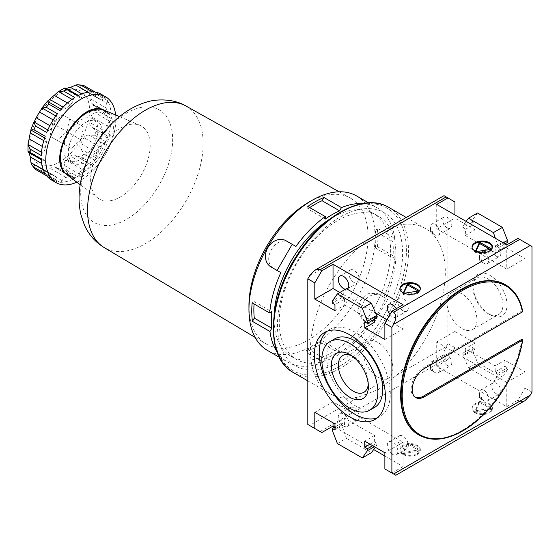 <?xml version="1.0" encoding="UTF-8"?>
<svg xmlns="http://www.w3.org/2000/svg" width="560" height="560" viewBox="0 0 560 560"><rect width="100%" height="100%" fill="white"/><g stroke="black" fill="none" stroke-linecap="round" stroke-linejoin="round"><path stroke-width="0.42" stroke-dasharray="2.8 2.1" d="M522.515 311.822L522.004 310.905L423.409 367.829A17.339 10.01 120 0 0 412.083 383.11A17.339 10.01 120 0 0 414.736 397.005A17.339 10.01 120 0 0 415.282 397.278M522.004 339.22A86.695 50.057 -60 0 1 479.591 417.34A86.695 50.057 -60 0 1 418.593 434.819M505.288 284.662A86.695 50.057 -60 0 1 522.004 310.905M309.561 275.807L359.226 247.128A95.361 55.062 120 0 0 330.183 393.792A95.361 55.062 120 0 0 359.226 396.795L378.574 389.473L396.508 375.27A95.361 55.062 120 0 0 425.551 228.613A95.361 55.062 120 0 0 396.508 225.61L446.18 196.931L447.93 197.946L447.93 343.56L446.18 346.598C443.31 352.296 443.31 356.342 446.18 358.729L447.93 359.744L454.937 347.606L454.937 331.429L475.076 343.056L475.076 349.125L472.451 347.606L472.451 349.629L477.505 362.663L502.425 377.048L507.479 369.852L507.479 367.829L504.854 366.31L504.854 360.248L524.993 371.875L506.779 382.389L506.779 406.658L436.716 366.212L447.93 359.744M359.226 247.128C372.47 236.355 384.895 229.18 396.508 225.61M444.003 195.678L446.18 196.931M307.811 424.459L309.561 425.467L359.226 396.795M402.983 454.454A10.157 5.866 0 0 0 414.05 455.721A10.157 5.866 0 0 0 420.322 450.303A10.157 5.866 0 0 0 410.165 444.444A10.157 5.866 0 0 0 400.008 450.303A10.157 5.866 0 0 0 402.983 454.454M506.779 406.658L517.986 400.19L524.993 388.052L524.993 371.875M384.874 468.951L393.631 474.005L519.743 401.198L517.986 400.19M391.881 472.997L403.088 466.522L403.088 442.253L333.032 401.807L314.811 412.321M334.782 427.091L373.681 449.547M384.874 456.008L403.088 466.522M321.818 432.551L309.561 425.467M475.041 412.853A10.157 5.866 0 0 0 486.108 414.12A10.157 5.866 0 0 0 492.38 408.702A10.157 5.866 0 0 0 482.223 402.843A10.157 5.866 0 0 0 472.066 408.702A10.157 5.866 0 0 0 475.041 412.853M532 246.484L517.986 238.392M489.965 314.699A24.094 13.909 -120 0 0 507.003 304.857A24.094 13.909 -120 0 0 489.965 275.345A24.094 13.909 -120 0 0 472.927 285.187A24.094 13.909 -120 0 0 489.965 314.699L487.928 313.523A21.217 12.25 60 0 1 472.927 287.532A21.217 12.25 60 0 1 477.323 277.823A21.217 12.25 60 0 1 487.928 278.873A21.217 12.25 60 0 1 501.788 297.57A21.217 12.25 60 0 1 498.54 314.573A21.217 12.25 60 0 1 487.928 313.523L489.965 314.699M506.779 244.867L506.779 269.136L524.993 258.615L504.854 246.988L504.854 240.919L507.479 242.438M524.993 258.615L524.993 242.438M532 392.098L524.993 388.052M454.937 347.606L447.93 343.56M454.937 201.985L447.93 197.946M477.505 212.996L472.451 220.192L472.451 222.215L475.076 223.727L475.076 229.796L454.937 218.169L454.937 214.935M519.743 401.198L522.151 401.667L524.993 400.68M466.13 221.396L462.994 225.652L472.451 220.192M472.451 222.215L462.903 227.724L462.994 225.652M462.903 227.724L465.528 229.243L465.269 235.459L495.04 252.651L495.306 246.428L497.931 247.947L498.022 245.875L495.383 238.287M498.022 245.875L503.279 242.844M374.409 319.263L374.276 316.309L364.735 321.818M374.276 316.309L376.908 317.821M369.985 444.178L374.276 441.7L376.908 443.219L372.617 445.697M376.908 443.219L376.817 445.291L374.367 446.705M375.354 447.272L376.817 445.291M374.276 441.7L374.542 435.484L344.764 418.292L344.505 424.508L341.873 422.989L341.789 425.068L346.402 438.347L337.386 443.555M346.402 438.347L371.322 452.739M341.789 425.068L332.332 430.528M341.873 422.989L334.957 426.986M344.505 424.508L334.957 430.017M346.402 288.687L341.789 295.624L341.873 297.598L344.505 299.117L334.957 304.626M344.505 299.117L344.764 305.032L334.957 310.695M341.873 297.598L332.332 303.107M341.789 295.624L332.332 301.091M454.937 331.429L436.716 341.943L436.716 366.212M447.23 365.4A6.44 3.717 -120 0 0 450.45 365.722A6.44 3.717 -120 0 0 450.45 358.288A6.44 3.717 -120 0 0 444.01 354.571A6.44 3.717 -120 0 0 443.023 359.73A6.44 3.717 -120 0 0 447.23 365.4M496.272 393.715A6.44 3.717 -120 0 0 499.492 394.037A6.44 3.717 -120 0 0 499.492 386.603A6.44 3.717 -120 0 0 493.052 382.879A6.44 3.717 -120 0 0 492.065 388.045A6.44 3.717 -120 0 0 496.272 393.715M506.779 382.389L436.716 341.943M462.903 353.115L462.994 355.089L468.482 367.864L493.402 382.256L498.022 375.312L497.931 373.338L495.306 371.826L495.04 365.911L465.269 348.719L465.528 354.634L462.903 353.115L472.451 347.606M495.04 365.911L504.854 360.248M475.076 343.056L465.269 348.719M465.269 235.459L475.076 229.796M506.779 269.136L436.716 228.683L454.937 218.169M504.854 246.988L495.04 252.651M447.23 227.878A6.44 3.717 -120 0 0 450.45 228.193A6.44 3.717 -120 0 0 450.45 220.759A6.44 3.717 -120 0 0 444.01 217.042A6.44 3.717 -120 0 0 443.023 222.201A6.44 3.717 -120 0 0 447.23 227.878M496.272 256.193A6.44 3.717 -120 0 0 499.492 256.508A6.44 3.717 -120 0 0 499.492 249.074A6.44 3.717 -120 0 0 493.052 245.357A6.44 3.717 -120 0 0 492.065 250.516A6.44 3.717 -120 0 0 496.272 256.193M436.716 204.414L436.716 228.683M384.874 339.514L403.088 329L403.088 304.731M345.45 289.24A7.434 4.291 -120 0 0 347.011 289.037M389.956 314.538A7.434 4.291 -120 0 0 392.581 316.862A7.434 4.291 -120 0 0 396.298 317.233A7.434 4.291 -120 0 0 396.298 308.651M403.088 329L386.974 319.697M375.662 313.159L339.836 292.481M344.764 305.032L374.542 322.224M334.957 423.955L344.764 418.292M403.088 442.253L384.874 452.774M374.542 435.484L364.735 441.14M343.539 426.076A7.434 4.291 -120 0 0 347.256 426.447A7.434 4.291 -120 0 0 347.256 417.865A7.434 4.291 -120 0 0 339.822 413.574A7.434 4.291 -120 0 0 338.681 419.531A7.434 4.291 -120 0 0 343.539 426.076M392.581 454.391A7.434 4.291 -120 0 0 396.298 454.762A7.434 4.291 -120 0 0 396.298 446.18A7.434 4.291 -120 0 0 388.864 441.889A7.434 4.291 -120 0 0 387.723 447.839A7.434 4.291 -120 0 0 392.581 454.391M333.032 422.842L333.032 401.807M497.931 247.947L505.029 243.852M495.306 246.428L504.854 240.919M495.306 371.826L504.854 366.31M497.931 373.338L507.479 367.829M498.022 375.312L507.479 369.852M493.402 382.256L502.425 377.048M468.482 367.864L477.505 362.663M462.994 355.089L472.451 349.629M465.528 354.634L475.076 349.125M465.528 229.243L475.076 223.727M431.466 370.461A1.484 0.861 -120 0 0 432.516 369.852A1.484 0.861 -120 0 0 431.466 368.032A1.484 0.861 -120 0 0 430.416 368.641A1.484 0.861 -120 0 0 431.466 370.461L434.966 372.484A6.44 3.717 -120 0 0 438.186 372.799A6.44 3.717 -120 0 0 438.186 365.365A6.44 3.717 -120 0 0 431.746 361.648A6.44 3.717 -120 0 0 430.416 364.595A6.44 3.717 -120 0 0 434.966 372.484L431.466 370.461M480.508 398.776A1.484 0.861 -120 0 0 481.558 398.167A1.484 0.861 -120 0 0 480.508 396.347A1.484 0.861 -120 0 0 479.458 396.956A1.484 0.861 -120 0 0 480.508 398.776L484.008 400.799A6.44 3.717 -120 0 0 487.228 401.114A6.44 3.717 -120 0 0 487.228 393.68A6.44 3.717 -120 0 0 480.788 389.963A6.44 3.717 -120 0 0 479.458 392.91A6.44 3.717 -120 0 0 484.008 400.799L480.508 398.776M431.466 232.932A1.484 0.861 -120 0 0 432.516 232.323A1.484 0.861 -120 0 0 431.466 230.503A1.484 0.861 -120 0 0 430.416 231.112A1.484 0.861 -120 0 0 431.466 232.932L434.966 234.955A6.44 3.717 -120 0 0 438.186 235.27A6.44 3.717 -120 0 0 438.186 227.836A6.44 3.717 -120 0 0 431.746 224.119A6.44 3.717 -120 0 0 430.416 227.066A6.44 3.717 -120 0 0 434.966 234.955L431.466 232.932M480.508 261.247A1.484 0.861 -120 0 0 481.558 260.638A1.484 0.861 -120 0 0 480.508 258.818A1.484 0.861 -120 0 0 479.458 259.427A1.484 0.861 -120 0 0 480.508 261.247L484.008 263.27A6.44 3.717 -120 0 0 487.228 263.585A6.44 3.717 -120 0 0 487.228 256.151A6.44 3.717 -120 0 0 480.788 252.434A6.44 3.717 -120 0 0 479.458 255.381A6.44 3.717 -120 0 0 484.008 263.27L480.508 261.247M354.046 420.007A7.434 4.291 -120 0 0 357.763 420.378A7.434 4.291 -120 0 0 357.763 411.796A7.434 4.291 -120 0 0 350.329 407.505A7.434 4.291 -120 0 0 349.195 413.462A7.434 4.291 -120 0 0 354.046 420.007M403.088 448.322A7.434 4.291 -120 0 0 406.805 448.693A7.434 4.291 -120 0 0 406.805 440.111A7.434 4.291 -120 0 0 399.371 435.82A7.434 4.291 -120 0 0 398.237 441.777A7.434 4.291 -120 0 0 403.088 448.322M354.046 282.478A7.434 4.291 -120 0 0 357.763 282.849A7.434 4.291 -120 0 0 357.763 274.267A7.434 4.291 -120 0 0 350.329 269.976A7.434 4.291 -120 0 0 349.195 275.933A7.434 4.291 -120 0 0 354.046 282.478M403.088 310.793A7.434 4.291 -120 0 0 406.805 311.164A7.434 4.291 -120 0 0 406.805 302.582A7.434 4.291 -120 0 0 399.371 298.291A7.434 4.291 -120 0 0 398.237 304.248A7.434 4.291 -120 0 0 403.088 310.793M377.321 417.844A50.281 29.029 -120 0 0 379.89 416.633A50.281 29.029 -120 0 0 379.89 358.575A50.281 29.029 -120 0 0 329.609 329.539A50.281 29.029 -120 0 0 327.278 331.163M334.929 338.765A39.634 22.883 -120 0 0 328.86 370.524A39.634 22.883 -120 0 0 354.746 405.447A39.634 22.883 -120 0 0 374.563 407.407M368.256 384.419A21.217 12.25 -120 0 0 368.347 382.557A21.217 12.25 -120 0 0 353.346 356.573A21.217 12.25 -120 0 0 351.687 355.719M377.867 377.062A21.217 12.25 -120 0 0 388.479 378.112A21.217 12.25 -120 0 0 388.479 353.612A21.217 12.25 -120 0 0 367.262 341.362A21.217 12.25 -120 0 0 364.007 358.365A21.217 12.25 -120 0 0 377.867 377.062M461.937 328.524A21.217 12.25 -120 0 0 472.549 329.574A21.217 12.25 -120 0 0 472.549 305.074A21.217 12.25 -120 0 0 451.332 292.824A21.217 12.25 -120 0 0 448.077 309.827A21.217 12.25 -120 0 0 461.937 328.524M419.832 450.996L407.575 443.912L403.088 453.586L419.832 450.996L419.832 449.778L407.575 442.701L403.088 452.368L419.832 449.778M402.983 453.642A10.157 5.866 0 0 0 414.05 454.916A10.157 5.866 0 0 0 420.322 449.498A10.157 5.866 0 0 0 410.165 443.632A10.157 5.866 0 0 0 400.008 449.498A10.157 5.866 0 0 0 402.983 453.642M403.088 452.368L403.088 453.586M407.575 442.701L407.575 443.912M491.89 409.395L479.633 402.311L475.146 411.985L491.89 409.395L491.89 408.177L479.633 401.1L475.146 410.767L491.89 408.177M475.041 412.041A10.157 5.866 0 0 0 486.108 413.315A10.157 5.866 0 0 0 492.38 407.897A10.157 5.866 0 0 0 482.223 402.031A10.157 5.866 0 0 0 472.066 407.897A10.157 5.866 0 0 0 475.041 412.041M475.146 410.767L475.146 411.985M479.633 401.1L479.633 402.311M400.036 288.911A10.157 5.866 0 0 0 400.008 289.317A10.157 5.866 0 0 0 402.983 293.461A10.157 5.866 0 0 0 414.05 294.735A10.157 5.866 0 0 0 420.322 289.317A10.157 5.866 0 0 0 420.294 288.911M404.166 293.237L403.088 293.405L403.34 292.852M403.802 293.076L403.088 294.616L419.832 292.026L418.173 291.067M419.832 292.026L419.832 290.815M403.088 294.616L403.088 293.405M472.094 247.31A10.157 5.866 0 0 0 472.066 247.716A10.157 5.866 0 0 0 475.041 251.86A10.157 5.866 0 0 0 486.108 253.134A10.157 5.866 0 0 0 492.38 247.716A10.157 5.866 0 0 0 492.352 247.31M476.217 251.636L475.146 251.804L475.398 251.251M475.86 251.475L475.146 253.015L491.89 250.425L490.231 249.466M491.89 250.425L491.89 249.214M475.146 253.015L475.146 251.804M92.477 91.854A2.478 1.428 120 0 0 90.384 93.478L88.102 92.162M95.207 92.106L95.34 92.183A2.478 1.428 120 0 1 95.774 93.961L81.165 85.526L83.013 85.162M286.069 240.758L289.814 242.914C275.807 233.744 259.742 261.506 274.701 269.087M64.666 88.039L64.435 88.683L65.968 88.578A44.583 25.739 120 0 1 66.318 88.459M78.428 95.445L78.904 95.718A2.478 1.428 120 0 1 79.373 96.432A4.956 2.863 120 0 0 80.311 97.853A4.956 2.863 120 0 0 82.138 97.909L65.968 88.578M90.384 93.478A4.956 2.863 120 0 1 86.66 96.698A44.583 25.739 120 0 0 82.138 97.909M52.647 123.438L50.029 136.227L57.176 140.35L66.948 131.691L69.566 118.902L62.412 114.772L52.647 123.438L66.654 131.523L64.043 144.312L71.19 148.442L80.955 139.783L83.573 126.994L76.426 122.864L66.654 131.523M356.594 195.951A89.173 51.485 -60 0 1 356.601 298.921A89.173 51.485 -60 0 1 267.428 350.406M307.552 348.873L325.066 358.981L323.197 362.222L305.683 352.114L307.552 348.873A86.198 49.77 120 0 0 321.832 340.655L339.353 350.77L339.353 353.213A89.173 51.485 -60 0 0 368.718 323.365L362.586 319.823L357.567 311.815L360.101 300.944L368.249 293.314L377.692 293.657L381.437 295.813A15.113 12.334 -60 0 0 363.195 302.729A15.113 12.334 -60 0 0 366.324 321.986L372.456 325.521L387.569 299.355L377.692 293.657L387.569 299.355M339.353 353.213L321.832 343.098A89.173 51.485 120 0 1 305.683 352.114M323.197 362.222A89.173 51.485 -60 0 1 287.742 362.138A89.173 51.485 -60 0 1 276.92 351.645M295.946 246.456L289.814 242.914M362.418 203.553A89.173 51.485 -60 0 1 376.915 207.683A89.173 51.485 -60 0 1 394.716 238.343L377.202 228.228A89.173 51.485 120 0 1 377.475 246.729L375.361 247.947L392.875 258.062A86.198 49.77 120 0 0 392.847 241.584L394.716 238.343M392.875 258.062L394.989 256.837L377.475 246.729M394.989 256.837A89.173 51.485 -60 0 1 383.824 297.192M55.874 176.624A4.956 2.863 120 0 1 56.742 180.18L42.133 171.745L39.522 167.202L55.874 176.624A4.956 2.863 120 0 0 55.685 176.533L39.522 167.202A44.583 25.739 120 0 1 37.8 166.348L53.97 175.679A44.583 25.739 120 0 0 55.685 176.533M53.97 175.679A44.583 25.739 120 0 1 52.374 174.622L36.211 165.284A44.583 25.739 120 0 0 37.8 166.348M36.211 165.284L52.192 174.503A4.956 2.863 120 0 0 48.685 175.525L34.076 167.09C34.174 165.256 34.888 164.654 36.211 165.284M34.685 168.868L34.076 167.09M45.213 173.726A2.478 1.428 120 0 1 45.57 171.094A4.956 2.863 120 0 0 46.494 166.264A44.583 25.739 120 0 1 45.283 161.735L29.12 152.404A44.583 25.739 120 0 0 29.19 152.768M29.12 152.404L28.448 151.025L28 151.55M81.165 85.526C79.625 86.527 79.464 87.444 80.668 88.277L96.642 97.51A4.956 2.863 120 0 0 96.838 97.608L80.668 88.277A44.583 25.739 120 0 1 82.39 89.124L98.553 98.455A44.583 25.739 120 0 0 96.838 97.608M101.031 94.164A49.539 28.602 120 0 1 105.833 98.308L93.737 91.259L89.222 90.181L83.986 90.188L100.324 99.638A4.956 2.863 120 0 1 100.149 99.519L83.986 90.188A44.583 25.739 120 0 0 82.39 89.124M107.233 112.399L91.07 103.068L92.323 104.79L108.199 113.953A4.956 2.863 120 0 1 107.233 112.399A44.583 25.739 120 0 0 106.022 107.877A4.956 2.863 120 0 1 106.946 103.04L92.337 94.605L96.096 93.94A49.539 28.602 -60 0 0 94.619 91.84M92.337 94.605C90.251 95.494 89.425 96.803 89.859 98.546A44.583 25.739 120 0 1 91.07 103.068M92.323 104.79L97.433 106.414L110.747 114.107A2.478 1.428 120 0 0 109.9 114.058L95.291 105.623M106.946 103.04A2.478 1.428 120 0 0 107.31 100.415A49.539 28.602 120 0 1 111.258 115.157L100.051 108.682L97.433 106.414M107.31 137.872L96.096 131.397L92.099 127.092L106.855 135.611A4.956 2.863 120 0 1 106.022 131.894L89.859 122.563C89.425 124.628 90.251 126.182 92.337 127.225L106.995 135.688A2.478 1.428 120 0 1 107.31 137.872A49.539 28.602 120 0 0 111.258 118.573A2.478 1.428 120 0 1 109.9 121.24L95.291 112.805L100.051 112.098A49.539 28.602 -60 0 0 100.051 108.682M95.291 112.805C92.918 113.162 91.511 114.443 91.07 116.641A44.583 25.739 120 0 1 89.859 122.563M103.838 143.682A2.478 1.428 120 0 0 105.833 141.68A49.539 28.602 120 0 1 101.031 151.368A49.539 28.602 120 0 1 95.039 160.37A2.478 1.428 120 0 0 95.774 157.647A4.956 2.863 120 0 1 96.838 152.775A44.583 25.739 120 0 0 100.149 147.035A4.956 2.863 120 0 1 103.838 143.682L89.222 135.247L94.619 135.212A49.539 28.602 -60 0 0 96.096 131.397M89.222 135.247C86.905 134.813 85.162 135.632 83.986 137.704A44.583 25.739 120 0 1 82.39 140.609A44.583 25.739 120 0 1 80.668 143.444C79.464 145.495 79.625 147.42 81.165 149.212L83.832 153.902A49.539 28.602 -60 0 1 81.27 157.087L75.775 155.918L90.426 164.381A2.478 1.428 120 0 0 92.477 163.555L81.27 157.087M75.775 155.918L90.293 164.29A4.956 2.863 120 0 0 86.66 165.431L70.497 156.1C72.072 154.693 73.829 154.63 75.775 155.918L90.384 164.353A2.478 1.428 120 0 0 90.426 164.381M92.477 163.555A49.539 28.602 120 0 1 77.735 176.631A2.478 1.428 120 0 0 79.373 174.111A4.956 2.863 120 0 1 82.138 169.442L65.968 160.111A44.583 25.739 120 0 0 70.497 156.1M65.968 160.111C64.288 161.588 63.889 163.443 64.764 165.676L66.528 170.156A49.539 28.602 -60 0 1 63.574 171.864L60.298 170.73L73.619 178.416A2.478 1.428 120 0 0 74.781 178.339L63.574 171.864M58.541 169.274L56.336 167.125L72.212 176.288A4.956 2.863 120 0 1 73.15 177.709L58.541 169.274L60.298 170.73M56.336 167.125L54.222 166.894A44.583 25.739 120 0 1 49.7 168.105C47.971 168.602 47.25 169.974 47.523 172.221L48.832 175.812A49.539 28.602 -60 0 1 46.27 175.588L42.133 171.745M51.492 179.97A49.539 28.602 120 0 0 57.477 182.056L46.27 175.588M72.212 176.288A4.956 2.863 120 0 0 70.385 176.225A44.583 25.739 120 0 1 65.863 177.443A4.956 2.863 120 0 0 62.139 180.656A2.478 1.428 120 0 1 60.039 182.287A49.539 28.602 120 0 0 74.781 178.339M115.619 115.003A49.539 28.602 -60 0 1 105.581 154A49.539 28.602 -60 0 1 76.832 182.182M92.862 146.657A24.094 13.909 -60 0 1 68.768 160.566A24.094 13.909 -60 0 1 68.768 132.741A24.094 13.909 -60 0 1 92.862 118.832A24.094 13.909 -60 0 1 92.862 146.657M97.419 149.282A24.094 13.909 -60 0 1 73.318 163.198A24.094 13.909 -60 0 1 73.318 135.373A24.094 13.909 -60 0 1 97.419 121.457A24.094 13.909 -60 0 1 97.419 149.282M45.283 161.735A4.956 2.863 120 0 0 44.317 160.188A4.956 2.863 120 0 0 42.623 160.083L28.014 151.648M41.258 155.568A2.478 1.428 120 0 1 42.623 152.894A4.956 2.863 120 0 0 45.283 148.169L42.357 146.475M30.919 130.011L45.668 138.53A4.956 2.863 120 0 1 46.494 142.247A44.583 25.739 120 0 0 45.283 148.169M46.69 132.454A2.478 1.428 120 0 1 48.685 130.459A4.956 2.863 120 0 0 52.374 127.099L49.889 125.671M57.477 113.764A2.478 1.428 120 0 0 56.742 116.494A4.956 2.863 120 0 1 55.685 121.366A44.583 25.739 120 0 0 52.374 127.099M61.201 109.242L62.09 109.76A2.478 1.428 120 0 1 62.139 109.788A4.956 2.863 120 0 0 62.23 109.844A4.956 2.863 120 0 0 65.863 108.703L63.14 107.135M74.781 97.51A2.478 1.428 120 0 0 73.15 100.023A4.956 2.863 120 0 1 70.385 104.692A44.583 25.739 120 0 0 65.863 108.703M106.855 135.611A4.956 2.863 120 0 0 106.946 135.66L92.337 127.225M109.9 121.24A4.956 2.863 120 0 0 107.233 125.972L91.07 116.641M108.199 113.953A4.956 2.863 120 0 0 109.9 114.058M100.324 99.638A4.956 2.863 120 0 0 103.838 98.616L89.222 90.181M105.833 98.308A2.478 1.428 120 0 0 105.588 98.105A2.478 1.428 120 0 0 103.838 98.616M100.149 99.519A44.583 25.739 120 0 0 98.553 98.455M95.774 93.961A4.956 2.863 120 0 0 96.642 97.51M62.09 109.76A2.478 1.428 120 0 0 60.039 110.579M78.904 95.718A2.478 1.428 120 0 0 77.735 95.802M45.213 136.269A2.478 1.428 120 0 0 45.528 138.453M41.258 158.984A2.478 1.428 120 0 0 41.769 160.034A2.478 1.428 120 0 0 42.623 160.083M80.955 139.783L66.948 131.691M83.573 126.994L69.566 118.902M64.043 144.312L50.029 136.227M71.19 148.442L57.176 140.35M76.426 122.864L62.412 114.772M252.154 302.869L254.268 301.644A86.198 49.77 120 0 0 254.072 303.975M375.361 247.947A86.198 49.77 120 0 0 375.333 231.469L392.847 241.584M375.333 231.469L377.202 228.228M321.832 340.655L321.832 343.098M325.066 358.981A86.198 49.77 120 0 0 339.353 350.77M254.268 301.644L271.782 311.759M309.715 207.606A86.198 49.77 120 0 0 307.797 208.936L325.311 219.051M307.797 208.936L307.79 206.493M368.718 323.365L372.456 325.521M362.586 319.823L366.324 321.986L362.586 319.823M329.707 219.142A82.481 47.621 -60 0 1 373.569 213.479A82.481 47.621 -60 0 1 373.569 308.721A82.481 47.621 -60 0 1 291.088 356.342A82.481 47.621 -60 0 1 274.064 315.518M378.826 311.752A82.481 47.621 -60 0 1 296.345 359.373A82.481 47.621 -60 0 1 296.338 264.131A82.481 47.621 -60 0 1 378.826 216.51A82.481 47.621 -60 0 1 378.826 311.752M384.279 314.902A88.487 51.093 -60 0 1 279.594 342.951A88.487 51.093 -60 0 1 356.23 210.217A88.487 51.093 -60 0 1 384.279 314.902M308.511 202.391A84.217 48.622 -60 0 1 350.294 198.037A84.217 48.622 -60 0 1 350.616 295.47A84.217 48.622 -60 0 1 266.084 343.903A84.217 48.622 -60 0 1 248.955 305.536M141.456 174.706A42.105 24.311 -60 0 1 97.909 198.065A42.105 24.311 -60 0 1 99.344 150.395A42.105 24.311 -60 0 1 139.909 125.314A42.105 24.311 -60 0 1 141.456 174.706M46.69 175.826A2.478 1.428 120 0 0 46.928 176.036A2.478 1.428 120 0 0 48.685 175.525M56.742 180.18A2.478 1.428 120 0 0 57.183 181.951A2.478 1.428 120 0 0 57.477 182.056M73.15 177.709A2.478 1.428 120 0 0 73.619 178.416M82.138 169.442A44.583 25.739 120 0 0 86.66 165.431M106.022 131.894A44.583 25.739 120 0 0 107.233 125.972M111.258 115.157A2.478 1.428 120 0 0 110.747 114.107M424.459 368.438L423.409 367.829M522.529 339.521A86.695 50.057 -60 0 1 480.116 417.641A86.695 50.057 -60 0 1 419.118 435.12M505.813 284.963A86.695 50.057 -60 0 1 522.529 311.206M396.508 375.27L446.18 346.598M340.039 366.009A93.877 54.201 -60 0 1 282.548 284.221A93.877 54.201 -60 0 1 397.523 217.84A93.877 54.201 -60 0 1 340.039 366.009M388.766 207.375A95.361 55.062 -60 0 1 403.389 283.794A95.361 55.062 -60 0 1 341.089 367.829A95.361 55.062 -60 0 1 293.405 372.554M320.068 431.536L446.18 358.729M79.373 96.432L64.764 87.997M86.66 96.698L81.837 93.912M80.85 139.72A42.112 24.311 -60 0 1 31.038 153.069A42.112 24.311 -60 0 1 67.501 89.901A42.112 24.311 -60 0 1 80.85 139.72M60.039 182.287L48.832 175.812M77.735 176.631L66.528 170.156M95.039 160.37L83.832 153.902M105.833 141.68L94.619 135.212M111.258 118.573L100.051 112.098M107.31 100.415L96.096 93.94M46.494 166.264L41.678 163.478M45.57 171.094L43.295 169.778M42.623 152.894L41.489 152.243M46.494 142.247L43.778 140.672M48.685 130.459L47.789 129.941M55.685 121.366L53.2 119.931M56.742 116.494L55.853 115.976M62.139 109.788L61.194 109.249M70.385 104.692L67.452 103.005M73.15 100.023L72.016 99.372M62.139 180.656L47.523 172.221M65.863 177.443L49.7 168.105M70.385 176.225L54.222 166.894M79.373 174.111L64.764 165.676M95.774 157.647L81.165 149.212M96.838 152.775L80.668 143.444M100.149 147.035L83.986 137.704M106.022 107.877L89.859 98.546M102.823 152.404A34.909 20.16 -60 0 1 61.523 163.471A34.909 20.16 -60 0 1 91.756 111.104A34.909 20.16 -60 0 1 102.823 152.404M185.92 105.994A81.739 47.194 -60 0 1 186.228 200.557A81.739 47.194 -60 0 1 104.181 247.569M159.194 184.954A65.023 37.541 -60 0 1 82.271 205.562A65.023 37.541 -60 0 1 138.586 108.031A65.023 37.541 -60 0 1 159.194 184.954M104.265 110.187A37.38 21.581 -60 0 1 105.63 154.028A37.38 21.581 -60 0 1 66.983 174.762M414.736 397.005L415.786 397.607M307.811 380.87L330.183 393.792M406.252 217.469L425.551 228.613M430.416 368.641L430.416 364.595M438.186 372.799L450.45 365.722M431.746 361.648L444.01 354.571M479.458 396.956L479.458 392.91M487.228 401.114L499.492 394.037M480.788 389.963L493.052 382.879M430.416 231.112L430.416 227.066M438.186 235.27L450.45 228.193M431.746 224.119L444.01 217.042M479.458 259.427L479.458 255.381M487.228 263.585L499.492 256.508M480.788 252.434L493.052 245.357M347.256 426.447L357.763 420.378M339.822 413.574L350.329 407.505M396.298 454.762L406.805 448.693M388.864 441.889L399.371 435.82M347.256 288.918L357.763 282.849M339.822 276.045L350.329 269.976M396.298 317.233L406.805 311.164M388.864 304.36L399.371 298.291M374.983 419.468L379.89 416.633M324.702 332.374L329.609 329.539M353.346 356.573L349.846 354.55M368.347 382.557L368.347 386.603M363.958 392.273L388.479 378.112M342.741 355.523L367.262 341.362M472.549 329.574L498.54 314.573M451.332 292.824L477.323 277.823M472.927 287.532L472.927 285.187M420.322 450.303L420.322 449.498M400.008 450.303L400.008 449.498M492.38 408.702L492.38 407.897M472.066 408.702L472.066 407.897M400.008 288.505L400.008 289.317M420.322 288.505L420.322 289.317M472.066 246.904L472.066 247.716M492.38 246.904L492.38 247.716M64.435 88.683L80.311 97.853M279.349 357.287L287.742 362.138M368.522 202.839L376.915 207.683M68.768 160.566L73.318 163.198M92.862 118.832L97.419 121.457M28.448 151.025L44.317 160.188M47.474 101.332L62.23 109.844M93.737 91.259L105.588 98.105M291.088 356.342L296.345 359.373M373.569 213.479L378.826 216.51M255.094 337.365L266.084 343.903M339.136 191.793L350.294 198.037M80.192 184.716L97.909 198.065M119.49 116.648L139.909 125.314M41.3 159.761L41.769 160.034M57.183 181.951L46.928 176.036"/><path stroke-width="0.84" d="M522.529 339.521L522.515 340.137A85.953 49.623 -60 0 1 429.114 438.172A85.953 49.623 -60 0 1 429.114 321.643A85.953 49.623 -60 0 1 522.515 311.822L424.459 368.438A17.339 10.01 120 0 0 413.133 383.712A17.339 10.01 120 0 0 415.786 397.607A17.339 10.01 120 0 0 424.459 396.753L522.515 340.137L522.529 339.521L522.004 339.22L423.409 396.144A17.339 10.01 120 0 1 415.282 397.278M522.515 311.822L522.529 311.206M505.813 284.963A86.695 50.057 -60 0 0 419.118 335.013A86.695 50.057 -60 0 0 419.118 435.12L418.593 434.819A86.695 50.057 -60 0 1 418.593 334.712A86.695 50.057 -60 0 1 505.288 284.662L505.813 284.963C514.556 290.15 520.198 298.984 522.739 311.458M395.808 475.265L524.993 400.68L530.25 395.136L393.631 474.005L395.808 475.265L391.881 472.997L391.881 327.376L393.631 324.345C396.501 318.647 396.501 314.601 393.631 312.214L391.881 311.199L403.088 304.731L333.032 264.278L321.818 270.753L314.811 282.884L307.811 278.838L309.561 275.807L314.811 270.263L317.66 269.269L320.068 269.738L446.18 196.931L444.003 195.678L314.811 270.263M530.25 395.136L532 392.098L532 246.484L517.986 238.392L506.779 244.867L436.716 204.414L447.93 197.946L446.18 196.931M307.811 278.838L307.811 424.459L321.818 432.551L333.032 426.076L334.782 427.091M373.681 449.547L384.874 456.008M391.881 472.997L384.874 468.951L384.874 452.774L364.735 441.14L364.735 447.209L367.36 448.728L367.36 450.751L362.306 457.94L337.386 443.555L332.332 430.528L332.332 428.505L334.957 430.017L334.957 423.955L314.811 412.321L314.811 428.505M349.846 334.866A50.281 29.029 60 0 1 382.69 379.176A50.281 29.029 60 0 1 374.983 419.468A50.281 29.029 60 0 1 349.846 416.976A50.281 29.029 60 0 1 316.995 372.666A50.281 29.029 60 0 1 324.702 332.374A50.281 29.029 60 0 1 349.846 334.866M367.36 323.337L367.36 321.314L376.817 315.854L376.908 317.821L367.36 323.337L364.735 321.818L364.735 327.887L384.874 339.514L384.874 323.337L391.881 327.376M367.36 321.314L362.306 308.28L337.386 293.895L332.332 301.091L332.332 303.107L334.957 304.626L334.957 310.695L314.811 299.068L333.032 288.547L333.032 264.278M314.811 282.884L314.811 299.068M391.881 311.199L384.874 323.337M402.983 292.656A10.157 5.866 0 0 0 414.05 293.923A10.157 5.866 0 0 0 420.322 288.505A10.157 5.866 0 0 0 410.165 282.646A10.157 5.866 0 0 0 400.008 288.505A10.157 5.866 0 0 0 402.983 292.656M475.041 251.055A10.157 5.866 0 0 0 486.108 252.322A10.157 5.866 0 0 0 492.38 246.904A10.157 5.866 0 0 0 482.223 241.045A10.157 5.866 0 0 0 472.066 246.904A10.157 5.866 0 0 0 475.041 251.055M321.818 270.753L320.068 269.738M454.937 214.935L454.937 201.985L447.93 197.946M505.029 243.852L507.479 242.438L507.479 240.415L502.425 227.381L477.505 212.996L468.482 218.204L466.13 221.396M495.383 238.287L493.402 232.589L468.482 218.204M493.402 232.589L502.425 227.381M503.279 242.844L507.479 240.415M364.735 327.887L374.542 322.224L374.409 319.263M372.617 445.697L367.36 448.728M369.985 444.178L364.735 447.209M374.367 446.705L367.36 450.751M375.354 447.272L371.322 452.739L362.306 457.94M334.957 426.986L332.332 428.505M376.817 315.854L371.322 303.072L346.402 288.687L337.386 293.895M371.322 303.072L362.306 308.28M347.011 289.037A7.434 4.291 -120 0 0 347.256 288.918A7.434 4.291 -120 0 0 347.256 280.336A7.434 4.291 -120 0 0 339.822 276.045A7.434 4.291 -120 0 0 338.681 282.002A7.434 4.291 -120 0 0 343.539 288.547A7.434 4.291 -120 0 0 345.45 289.24M396.298 308.651A7.434 4.291 -120 0 0 388.864 304.36A7.434 4.291 -120 0 0 389.956 314.538M386.974 319.697L375.662 313.159M339.836 292.481L333.032 288.547M333.032 426.076L333.032 422.842M327.278 331.163A50.281 29.029 -120 0 0 322.602 372.071A50.281 29.029 -120 0 0 354.746 414.141A50.281 29.029 -120 0 0 377.321 417.844M369.663 410.242L374.563 407.407A39.634 22.883 -120 0 0 374.563 361.648A39.634 22.883 -120 0 0 334.929 338.765L330.029 341.6A39.634 22.883 -120 0 0 323.953 373.352A39.634 22.883 -120 0 0 349.846 408.275A39.634 22.883 -120 0 0 369.663 410.242A39.634 22.883 -120 0 0 369.663 364.476A39.634 22.883 -120 0 0 330.029 341.6M349.846 397.285A26.173 15.113 -120 0 0 368.347 386.603A26.173 15.113 -120 0 0 349.846 354.55A26.173 15.113 -120 0 0 331.338 365.232A26.173 15.113 -120 0 0 349.846 397.285M351.687 355.719A21.217 12.25 -120 0 0 342.741 355.523A21.217 12.25 -120 0 0 339.486 372.526A21.217 12.25 -120 0 0 353.346 391.223A21.217 12.25 -120 0 0 363.958 392.273A21.217 12.25 -120 0 0 368.256 384.419M420.294 288.911A10.157 5.866 0 0 0 410.165 283.451A10.157 5.866 0 0 0 400.036 288.911M403.34 292.852L407.575 283.738L419.601 290.682M419.461 290.871L404.166 293.237M418.173 291.067L407.575 284.949L403.802 293.076M407.575 284.949L407.575 283.738M492.352 247.31A10.157 5.866 0 0 0 482.223 241.85A10.157 5.866 0 0 0 472.094 247.31M475.398 251.251L479.633 242.137L491.659 249.074M491.519 249.27L476.217 251.636M490.231 249.466L479.633 243.348L475.86 251.475M479.633 243.348L479.633 242.137M67.452 103.005L54.222 95.361L57.918 91.945L64.666 88.039L65.583 88.032L66.528 89.327L77.735 95.802A49.539 28.602 120 0 1 92.477 91.854L81.27 85.379L77.672 84.735L75.775 85.043L70.497 87.367A44.583 25.739 120 0 0 66.318 88.459M77.672 84.735L83.482 85.337L95.039 92.078A49.539 28.602 120 0 1 101.031 94.164L105.581 96.796A49.539 28.602 -60 0 1 115.619 115.003M270.963 266.924L277.095 270.466L292.201 244.293L286.069 240.758A15.113 12.334 -60 0 0 267.834 247.674A15.113 12.334 -60 0 0 270.963 266.924L280.833 272.622A89.173 51.485 -60 0 0 269.668 312.977L252.154 302.869A89.173 51.485 120 0 0 252.427 321.363L269.941 331.478A89.173 51.485 -60 0 0 276.92 351.645M279.349 357.287L267.428 350.406A89.173 51.485 -60 0 1 248.955 309.582A89.173 51.485 -60 0 1 312.011 200.368A89.173 51.485 -60 0 1 356.594 195.951L368.522 202.839M292.201 244.293L295.946 246.456A89.173 51.485 -60 0 1 325.311 216.608L307.79 206.493A89.173 51.485 120 0 1 323.946 197.484L322.077 200.725L339.591 210.833A86.198 49.77 120 0 0 325.311 219.051L325.311 216.608M339.591 210.833L341.46 207.592L323.946 197.484M341.46 207.592A89.173 51.485 -60 0 1 362.418 203.553M35.483 169.358L34.685 168.868L31.647 164.458L33.999 167.251A49.539 28.602 -60 0 0 35.483 169.358L46.69 175.826A49.539 28.602 120 0 0 51.492 179.97L56.042 182.602A49.539 28.602 -60 0 1 56.042 125.398A49.539 28.602 -60 0 1 105.581 96.796M43.295 169.778L30.961 162.659L31.647 164.458M30.961 162.659L30.331 156.926A44.583 25.739 120 0 1 29.19 152.768M28.007 143.745L28.014 151.648L28.455 152.341L30.051 152.509A49.539 28.602 -60 0 1 30.051 149.093L28.014 144.459L29.12 138.838A44.583 25.739 120 0 1 30.331 132.909L30.961 130.046L44.632 137.935L31.024 130.081M34.258 121.086L30.765 130.074L33.999 129.794A49.539 28.602 -60 0 1 35.483 125.986L34.076 122.024L36.211 117.768A44.583 25.739 120 0 1 39.522 112.035L42.133 108.059L46.27 107.296A49.539 28.602 -60 0 1 48.832 104.111L47.558 101.367L61.201 109.242M54.222 95.361A44.583 25.739 120 0 0 49.7 99.372L47.453 101.164L41.419 108.682M57.918 91.945L63.574 91.035A49.539 28.602 -60 0 1 66.528 89.327M76.832 182.182A49.539 28.602 -60 0 1 56.042 182.602M63.574 91.035L74.781 97.51A49.539 28.602 120 0 0 60.039 110.579L48.832 104.111M46.27 107.296L57.477 113.764A49.539 28.602 120 0 0 46.69 132.454L35.483 125.986M33.999 129.794L45.213 136.269A49.539 28.602 120 0 0 41.258 155.568L30.051 149.093M30.051 152.509L41.258 158.984A49.539 28.602 120 0 0 45.213 173.726L33.999 167.251M254.072 303.975A86.198 49.77 120 0 0 254.296 318.122L252.427 321.363M254.296 318.122L271.81 328.237L269.941 331.478M269.668 312.977L271.782 311.759A86.198 49.77 120 0 0 271.81 328.237M322.077 200.725A86.198 49.77 120 0 0 309.715 207.606M277.095 270.466L280.833 272.622M274.064 315.518A82.481 47.621 -60 0 1 329.707 219.142M248.955 309.582L248.955 305.536A84.217 48.622 -60 0 1 308.511 202.391L312.011 200.368M424.459 396.753L423.409 396.144M388.766 207.375C364.7 192.416 322.938 214.501 297.5 254.562C267.414 299.124 264.838 357.686 293.405 372.554A95.361 55.062 -60 0 1 293.405 262.437A95.361 55.062 -60 0 1 388.766 207.375L406.252 217.469M393.631 324.345L530.25 245.469M393.631 312.214L519.743 239.4M88.102 92.162L75.775 85.043M81.837 93.912L70.497 87.367M81.27 85.379A49.539 28.602 -60 0 1 83.832 85.61M41.678 163.478L30.331 156.926M42.357 146.475L29.12 138.838M41.489 152.243L28.014 144.459M43.778 140.672L30.331 132.909M49.889 125.671L36.211 117.768M47.789 129.941L34.076 122.024M53.2 119.931L39.522 112.035M55.853 115.976L42.133 108.059M63.14 107.135L49.7 99.372M61.194 109.249L47.586 101.388M72.016 99.372L58.541 91.588M255.094 337.365L104.181 247.569A81.739 47.194 -60 0 1 104.489 153.363A81.739 47.194 -60 0 1 185.92 105.994L339.136 191.793M80.192 184.716L66.983 174.762A37.38 21.581 -60 0 1 68.257 132.447A37.38 21.581 -60 0 1 104.265 110.187L119.49 116.648M419.118 435.12C431.039 441.609 445.207 440.419 461.622 431.55C468.391 427.791 474.985 422.877 481.425 416.801C502.166 397.439 518.581 366.877 522.739 339.864M293.405 372.554L307.811 380.87M83.482 85.337L95.207 92.106M65.611 88.046L78.428 95.445M104.181 247.569C95.165 242.025 88.543 234.416 84.308 224.749L81.025 215.04C79.177 207.326 78.638 199.325 79.401 191.044C81.872 161.847 100.121 129.941 124.467 112.882C131.341 108.003 138.635 104.426 146.342 102.158C155.841 98.917 173.502 98.469 185.92 105.994M66.983 174.762C44.177 159.768 79.877 97.93 104.265 110.187M28.483 152.362L41.3 159.761M35.07 169.19L45.325 175.105"/></g></svg>
